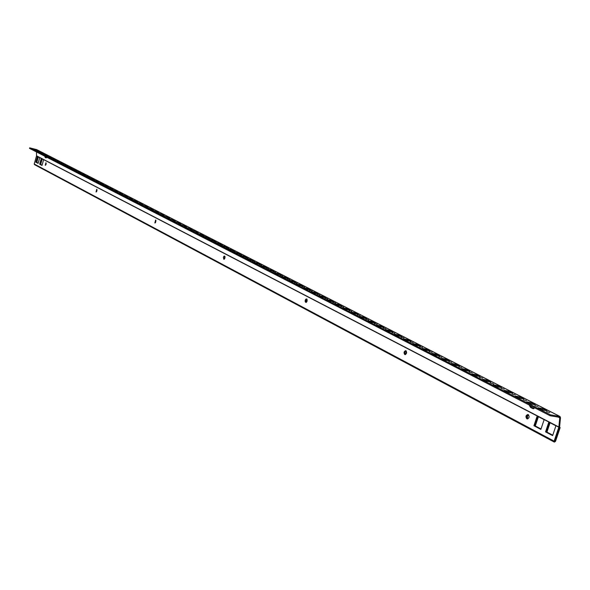 <?xml version="1.0" encoding="UTF-8"?>
<svg xmlns="http://www.w3.org/2000/svg" width="590" height="590" viewBox="0 0 590 590"><rect width="100%" height="100%" fill="white"/><g stroke="black" fill="none" stroke-linecap="round" stroke-linejoin="round"><path stroke-width="0.89" d="M39.766 151.881L37.745 151.342L39.766 151.881M285.685 277.315L285.464 278.045L284.328 277.802L281.747 276.474L285.685 277.315L288.281 278.642L284.336 277.802M291.571 281.504L292.743 281.762M298.923 285.272L300.133 285.545M306.394 289.093L307.641 289.388M313.983 292.979L315.267 293.289M321.697 296.932L323.018 297.257M329.53 300.944L330.894 301.284M337.495 305.023L338.903 305.384M345.593 309.167L347.038 309.544M353.823 313.379L355.313 313.784M362.186 317.663L363.728 318.084M370.697 322.022L372.283 322.465M379.355 326.454L380.985 326.919M388.161 330.961L389.843 331.447M397.114 335.548L398.847 336.057M406.23 340.209L408.015 340.747M415.5 344.958L417.344 345.519M424.94 349.796L426.836 350.379M434.55 354.715L436.504 355.32M444.329 359.723L446.342 360.357M454.293 364.827L456.365 365.483M464.441 370.019L466.579 370.712M474.773 375.306L476.978 376.029M485.305 380.698L487.576 381.45M490.194 382.792L493.69 383.965L490.194 382.792M496.035 386.192L498.373 386.981M506.965 391.79L509.377 392.608M518.116 397.498L520.601 398.353M529.481 403.317L532.04 404.202M541.067 409.253L543.707 410.175M550.109 415.736L559.431 417.314L559.74 417.853L558.826 427.212L554.135 441.136L554.357 442.109L555.514 441.35L560.161 427.588L559.475 427.47L554.821 441.246L559.615 426.836L560.493 417.691L559.984 416.481L550.418 414.807L550.109 415.736L29.5 148.363L29.655 147.825L36.683 149.624M35.887 149.904L33.881 149.366L35.887 149.904M43.682 153.887L41.654 153.341L43.682 153.887M47.65 155.908L45.607 155.369L47.65 155.908M51.655 157.958L49.612 157.412L51.655 157.958M55.711 160.03L53.653 159.484L55.711 160.03M59.819 162.132L57.754 161.579L59.819 162.132M63.971 164.249L61.891 163.696L63.971 164.249M68.175 166.395L66.087 165.842L68.175 166.395M72.422 168.57L70.328 168.01L72.422 168.57M76.73 170.768L74.62 170.208L76.73 170.768M81.081 172.995L78.964 172.435L81.081 172.995M85.491 175.245L83.36 174.684L85.491 175.245M89.953 177.531L87.814 176.956L89.953 177.531M94.466 179.839L92.32 179.264L94.466 179.839M99.039 182.17L96.878 181.602L99.039 182.17M103.67 184.537L101.495 183.962L103.67 184.537M108.361 186.934L106.171 186.352L108.361 186.934M113.103 189.361L110.913 188.778L113.103 189.361M117.912 191.816L115.706 191.226L117.912 191.816M122.779 194.302L120.559 193.712L122.779 194.302M127.713 196.824L125.478 196.234L127.713 196.824M132.706 199.376L130.464 198.778L132.706 199.376M137.765 201.957L135.508 201.36L137.765 201.957M142.891 204.582L140.627 203.978L142.891 204.582M148.083 207.23L145.804 206.633L148.083 207.23M153.341 209.922L151.055 209.317L153.341 209.922M158.68 212.651L156.372 212.039L158.68 212.651M164.079 215.409L161.771 214.797L164.079 215.409M169.559 218.212L167.228 217.592L169.559 218.212M175.112 221.044L172.774 220.424L175.112 221.044M180.739 223.92L178.387 223.3L180.739 223.92M186.447 226.84L184.08 226.213L186.447 226.84M192.229 229.79L189.855 229.163L192.229 229.79M198.1 232.792L195.703 232.158L198.1 232.792M204.044 235.83L201.64 235.196L204.044 235.83M210.084 238.913L207.665 238.272L210.084 238.913M216.206 242.04L213.772 241.399L216.206 242.04M222.408 245.219L219.959 244.57L222.408 245.219M228.714 248.434L226.25 247.785L228.714 248.434M235.1 251.701L232.622 251.045L235.1 251.701M241.59 255.013L239.097 254.356L241.59 255.013M248.169 258.376L245.661 257.712L248.169 258.376M254.851 261.79L252.328 261.127L254.851 261.79M261.628 265.257L259.091 264.586L261.628 265.257M268.516 268.774L265.965 268.096L268.516 268.774M275.508 272.344L272.934 271.666L275.508 272.344M282.603 275.973L280.014 275.287L282.603 275.973M289.808 279.66L287.212 278.967L289.808 279.66M297.131 283.399L294.513 282.706L297.131 283.399M304.565 287.197L301.933 286.497L304.565 287.197M312.125 291.062L309.47 290.354L312.125 291.062M319.795 294.978L317.132 294.27L319.795 294.978M327.598 298.968L324.913 298.252L327.598 298.968M335.526 303.017L332.819 302.301L335.526 303.017M343.579 307.132L340.858 306.409L343.579 307.132M351.773 311.321L349.037 310.591L351.773 311.321M360.099 315.576L357.341 314.846L360.099 315.576M368.566 319.905L365.793 319.168L368.566 319.905M377.18 324.308L374.385 323.563L377.18 324.308M385.941 328.785L383.124 328.033L385.941 328.785M394.85 333.335L392.018 332.576L394.85 333.335M403.921 337.967L401.067 337.207L403.921 337.967M413.148 342.687L410.271 341.912L413.148 342.687M422.536 347.481L419.638 346.706L422.536 347.481M432.094 352.363L429.181 351.588L432.094 352.363M441.829 357.341L438.886 356.552L441.829 357.341M451.733 362.4L448.776 361.611L451.733 362.4M461.823 367.563L458.843 366.759L461.823 367.563M472.103 372.814L469.102 372.002L472.103 372.814M482.576 378.161L479.545 377.349L482.576 378.161M504.118 389.171L501.043 388.338L504.118 389.171M515.203 394.835L512.105 393.995L515.203 394.835M526.501 400.61L523.374 399.762L526.501 400.61M538.021 406.495L534.872 405.64L538.021 406.495M549.777 412.499L546.598 411.636L549.777 412.499M36.484 151.947L36.514 155.922L34.22 164.005L34.456 164.617L554.357 442.109M96.885 189.442L96.317 191.934L96.893 189.449M46.072 162.929L45.541 165.2L46.079 162.936M38.144 163.268L36.3 162.294L37.885 156.697L36.292 162.294L38.144 163.268M552.697 435.413L546.237 431.998L549.452 422.44L546.229 431.991L552.697 435.413M540.942 429.196L534.614 425.847L537.785 416.378L534.606 425.847L540.942 429.196M42.03 165.318L40.164 164.33L41.757 158.71L40.157 164.33L42.023 165.325M155.155 222.917L155.775 220.173L155.155 222.917M224.148 259.239L224.805 256.2L224.148 259.239M306.173 302.412L305.782 300.576L306.859 299.034L305.775 300.568L306.173 302.412M405.315 354.59L404.711 352.51L406.009 350.792L404.703 352.51L405.308 354.59M527.556 418.907L527.526 418.893C526.147 417.174 526.376 415.744 528.205 414.6C526.361 415.736 526.14 417.167 527.519 418.893L527.549 418.915M528.522 414.822L527.305 416.658L527.917 418.804M406.296 351.065L405.677 354.443M307.117 299.359L306.534 302.213M225.026 256.591L224.51 258.973M155.959 220.631L155.524 222.578M559.534 427.263L560.161 427.588M97.04 190.002L96.694 191.499M46.182 163.622L45.946 164.625M38.35 156.94L36.801 162.412L38.18 163.142M42.222 158.946L40.658 164.455L42.06 165.193M538.404 416.695L535.3 425.958L541.008 428.982M550.064 422.757L546.923 432.109L552.771 435.199M96.723 189.287L96.03 192.001L96.723 189.287M45.917 162.752L45.26 165.281L45.917 162.752M35.798 162.176L38.107 163.393L39.737 157.655L37.421 156.453L35.798 162.176L36.801 162.412M540.868 429.409L544.135 419.674L537.166 416.053L533.928 425.737L540.868 429.409M39.655 164.212L41.993 165.451L43.63 159.676L41.285 158.459L39.655 164.212L40.658 164.455M545.544 431.88L552.624 435.626L555.928 425.803L548.825 422.116L545.544 431.88L546.923 432.109M155.613 220.033L154.853 222.961L155.613 220.033M224.657 256.09L223.935 256.252L223.337 257.351L223.839 259.268L225.026 257.955L224.657 256.09M306.734 298.953L305.863 299.115L305.192 300.303L305.2 301.733L305.856 302.434L307.22 301.011L306.734 298.953M405.935 350.755L405.677 350.667C403.929 351.456 403.612 352.731 404.733 354.509L404.991 354.597C406.739 353.801 407.056 352.525 405.935 350.755M528.227 414.615L527.851 414.49C525.756 415.338 525.417 416.769 526.833 418.782L527.224 418.907C529.319 418.052 529.65 416.621 528.227 414.615M529.142 404.961L530.535 407.41L532.822 408.59L533.625 408.708L534.525 407.727M44.737 156.188L45.194 157.427L46.064 157.891L46.588 157.139M29.655 147.825L550.418 414.807M38.431 151.896L43.07 153.4L38.431 151.896M42.355 153.902L47.023 155.413L42.355 153.902M46.322 155.937L51.02 157.456L46.322 155.937M50.334 157.987L55.062 159.521L50.334 157.987M54.398 160.067L59.155 161.616L54.398 160.067M58.506 162.169L63.292 163.725L58.506 162.169M62.665 164.3L67.481 165.864L62.665 164.3M66.869 166.454L71.722 168.032L66.869 166.454M71.132 168.637L76.014 170.222L71.132 168.637M75.439 170.842L80.351 172.442L75.439 170.842M79.798 173.069L84.746 174.684L79.798 173.069M84.208 175.333L89.193 176.956L84.208 175.333M88.677 177.62L93.692 179.257L88.677 177.62M93.198 179.935L98.25 181.58L93.198 179.935M97.778 182.281L102.867 183.94L97.778 182.281M102.417 184.655L107.535 186.322L102.417 184.655M107.107 187.06L112.27 188.741L107.107 187.06M111.864 189.493L117.056 191.19L111.864 189.493M116.68 191.957L121.909 193.668L116.68 191.957M121.555 194.457L126.821 196.175L121.555 194.457M126.496 196.979L131.799 198.719L126.496 196.979M131.496 199.545L136.843 201.293L131.496 199.545M136.563 202.141L141.947 203.904L136.563 202.141M141.703 204.767L147.124 206.544L141.703 204.767M146.903 207.429L152.368 209.221L146.903 207.429M152.176 210.129L157.678 211.935L152.176 210.129M157.515 212.865L163.061 214.686L157.515 212.865M162.936 215.638L168.519 217.474L162.936 215.638M168.423 218.447L174.05 220.299L168.423 218.447M173.984 221.302L179.662 223.16L173.984 221.302M179.626 224.185L185.341 226.066L179.626 224.185M185.341 227.113L191.108 229.008L185.341 227.113M191.145 230.085L194.84 230.911L196.949 231.995L191.145 230.085M197.023 233.094L202.879 235.019L199.162 234.186L197.023 233.094M202.982 236.148L206.714 236.981L208.89 238.087L205.15 237.261L202.982 236.148M209.037 239.245L212.776 240.078L214.981 241.207L211.235 240.373L209.037 239.245M215.166 242.387L218.934 243.22L221.169 244.363L217.4 243.53L215.166 242.387M221.39 245.573L225.174 246.406L227.438 247.564L223.654 246.731L221.39 245.573M227.71 248.803L231.501 249.644L233.81 250.816L230.004 249.983L227.71 248.803M234.119 252.085L237.932 252.926L240.263 254.113L236.443 253.28L234.119 252.085M240.617 255.418L244.452 256.252L246.819 257.461L242.984 256.628L240.617 255.418M247.217 258.796L251.067 259.63L253.471 260.861L249.622 260.028L247.217 258.796M253.914 262.226L257.778 263.066L260.219 264.313L256.355 263.472L253.914 262.226M260.714 265.707L264.6 266.547L267.078 267.808L263.192 266.975L260.714 265.707M267.624 269.239L271.518 270.08L274.033 271.363L270.132 270.53L267.624 269.239M274.63 272.831L278.546 273.671L281.106 274.977L277.182 274.136L274.63 272.831M288.982 280.176L292.928 281.017L295.568 282.359L291.608 281.526L288.982 280.176M296.32 283.938L300.288 284.778L302.965 286.143L298.997 285.309L296.32 283.938M303.784 287.758L307.766 288.591L310.488 289.985L306.498 289.144L303.784 287.758M311.358 291.637L315.362 292.47L318.128 293.886L314.116 293.053L311.358 291.637M319.065 295.583L323.084 296.416L325.894 297.854L321.867 297.013L319.065 295.583M326.889 299.587L330.924 300.421L333.785 301.881L329.736 301.048L326.889 299.587M334.84 303.658L338.896 304.492L341.802 305.974L337.738 305.141L334.84 303.658M342.93 307.803L347.001 308.636L349.951 310.141L345.873 309.308L342.93 307.803M351.146 312.007L355.239 312.84L358.241 314.374L354.14 313.541L351.146 312.007M359.502 316.292L363.617 317.118L366.663 318.674L362.548 317.848L359.502 316.292M368.005 320.643L372.135 321.469L375.233 323.055L371.103 322.229L368.005 320.643M376.649 325.068L380.793 325.894L383.95 327.509L379.798 326.683L376.649 325.068M385.44 329.574L389.606 330.393L392.815 332.037L388.648 331.211L385.44 329.574M394.393 334.154L398.575 334.973L401.834 336.639L397.645 335.821L394.393 334.154M403.494 338.815L407.69 339.634L411.016 341.33L406.805 340.511L403.494 338.815M412.757 343.557L416.975 344.376L420.36 346.101L416.134 345.283L412.757 343.557M422.182 348.38L426.423 349.199L429.867 350.954L425.619 350.143L422.182 348.38M431.784 353.299L436.04 354.111L439.543 355.903L435.28 355.092L431.784 353.299M441.556 358.3L445.834 359.111L449.396 360.933L445.118 360.129L441.556 358.3M451.512 363.396L455.797 364.2L459.433 366.058L455.141 365.254L451.512 363.396M461.646 368.588L465.952 369.392L469.655 371.28L465.34 370.483L461.646 368.588M471.971 373.876L476.3 374.672L480.068 376.597L475.739 375.8L471.971 373.876M482.495 379.259L486.839 380.056L490.681 382.018L486.33 381.228L482.495 379.259M493.211 384.754L497.577 385.536L501.493 387.542L497.119 386.752L493.211 384.754M504.14 390.344L508.514 391.126L512.511 393.169L508.123 392.387L504.14 390.344M515.276 396.045L519.672 396.827L523.743 398.906L519.34 398.125L515.276 396.045M526.634 401.864L531.044 402.638L535.196 404.755L530.771 403.98L526.634 401.864M538.213 407.793L542.645 408.56L546.871 410.721L542.439 409.954L538.213 407.793M34.552 149.904L39.161 151.401L34.552 149.904M529.99 405.396L531.273 407.248L533.957 408.56M45.312 156.483L46.418 157.751M535.3 425.958L533.928 425.737M45.275 157.478L45.799 157.434M45.194 157.427L45.718 157.375M532.822 408.59L533.567 408.428M542.645 408.56L542.335 409.475M531.044 402.638L530.742 403.538M519.672 396.827L519.377 397.726M508.514 391.126L508.219 392.018M497.577 385.536L497.281 386.421M486.839 380.056L486.551 380.926M476.3 374.672L476.012 375.535M465.952 369.392L465.672 370.247M455.797 364.2L455.524 365.055M445.834 359.111L445.553 359.952M436.04 354.111L435.767 354.944M426.423 349.199L426.157 350.025M416.975 344.376L416.71 345.194M407.69 339.634L407.432 340.445M398.575 334.973L398.316 335.784M389.606 330.393L389.356 331.197M380.793 325.894L380.543 326.69M372.135 321.469L371.884 322.258M363.617 317.118L363.366 317.899M355.239 312.84L354.996 313.615M347.001 308.636L346.758 309.403M338.896 304.492L338.66 305.259M330.924 300.421L330.688 301.18M323.084 296.416L322.848 297.168M315.362 292.47L315.134 293.223M307.766 288.591L307.538 289.336M300.288 284.778L300.059 285.508M292.928 281.017L292.706 281.747M278.546 273.671L278.325 274.38M271.518 270.08L271.304 270.781M264.6 266.547L264.386 267.233M257.778 263.066L257.572 263.737M251.067 259.63L250.861 260.293M244.452 256.252L244.253 256.901M237.932 252.926L237.733 253.56M231.501 249.644L231.317 250.271M225.174 246.406L224.989 247.026M218.934 243.22L218.75 243.825M212.776 240.078L212.599 240.676M206.714 236.981L206.537 237.564M200.733 233.928L200.563 234.503M194.84 230.911L194.671 231.479M189.021 227.947L188.859 228.5M183.291 225.019L183.129 225.564M177.634 222.128L177.472 222.666M172.051 219.274L171.897 219.805M166.55 216.464L166.395 216.987M161.114 213.691L160.967 214.207M155.76 210.955L155.613 211.463M150.472 208.255L150.325 208.749M145.251 205.585L145.111 206.08M140.103 202.96L139.963 203.439M135.022 200.364L134.881 200.836M129.999 197.798L129.866 198.269M125.051 195.268L124.91 195.732M120.153 192.768L120.021 193.225M115.33 190.305L115.198 190.754M110.559 187.871L110.433 188.313M105.846 185.466L105.721 185.902M101.2 183.084L101.074 183.52M96.605 180.739L96.48 181.167M92.07 178.423L91.952 178.844M87.586 176.137L87.468 176.543M83.161 173.873L83.043 174.279M78.787 171.638L78.669 172.037M74.458 169.433L74.347 169.824M70.188 167.25L70.077 167.641M65.969 165.097L65.859 165.48M61.803 162.965L61.692 163.341M57.68 160.856L57.569 161.232M53.602 158.776L53.498 159.145M558.317 417.13L559.74 417.853M36.351 149.462L559.74 416.393M34.22 164.005L554.135 441.136M36.514 155.922L558.826 427.212M36.528 155.804L558.87 427.005M530.535 407.41L531.273 407.248M36.536 149.528L559.969 416.466"/></g></svg>
